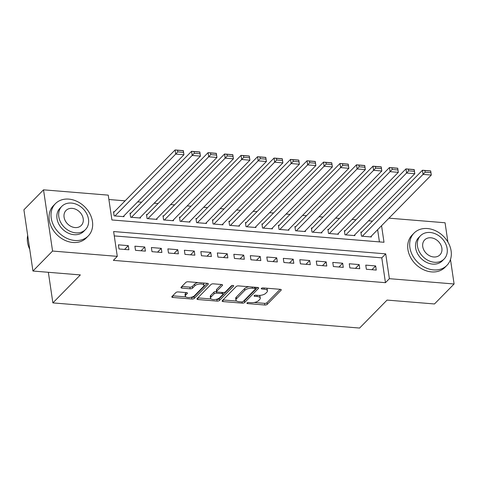 <?xml version="1.0" encoding="UTF-8"?>
<svg xmlns="http://www.w3.org/2000/svg" width="478" height="478" viewBox="0 0 478 478"><rect width="100%" height="100%" fill="white"/><g stroke="black" fill="none" stroke-linecap="round" stroke-linejoin="round"><path stroke-width="0.72" d="M247.036 302.956A1.267 0.532 171.6 0 0 246.917 303.231A1.267 0.532 171.6 0 0 247.634 303.596L264.83 305.006A1.81 0.759 171.6 0 0 267.22 304.355L281.088 290.236A1.81 0.759 171.6 0 0 281.261 289.841A1.81 0.759 171.6 0 0 280.239 289.315L263.043 287.905A1.267 0.532 171.6 0 0 261.37 288.365A1.267 0.532 171.6 0 0 261.251 288.64A1.267 0.532 171.6 0 0 261.962 289.005L264.191 289.19A5.79 2.426 171.6 0 1 267.447 290.851A5.79 2.426 171.6 0 1 266.903 292.124L265.75 293.301A5.79 2.426 171.6 0 1 258.102 295.386L255.879 295.201A1.267 0.532 171.6 0 0 254.206 295.661A1.267 0.532 171.6 0 0 254.087 295.936A1.267 0.532 171.6 0 0 254.798 296.3L257.027 296.485A5.79 2.426 171.6 0 1 260.283 298.147A5.79 2.426 171.6 0 1 259.739 299.419L258.58 300.596A5.79 2.426 171.6 0 1 250.938 302.682L248.709 302.496A1.267 0.532 171.6 0 0 247.036 302.956M178.246 291.933A1.81 0.759 171.6 0 0 175.856 292.584L171.966 296.545A1.81 0.759 171.6 0 0 171.793 296.94A1.81 0.759 171.6 0 0 172.809 297.459L191.911 299.025A1.81 0.759 171.6 0 0 194.301 298.374L208.169 284.255A1.81 0.759 171.6 0 0 208.342 283.86A1.81 0.759 171.6 0 0 207.321 283.334L188.224 281.769A1.81 0.759 171.6 0 0 185.834 282.42L181.132 287.206A1.81 0.759 171.6 0 0 180.965 287.607A1.81 0.759 171.6 0 0 181.981 288.126L190.154 288.796A1.81 0.759 171.6 0 0 192.544 288.144L194.875 285.772A4.84 2.031 171.6 0 1 200.115 284.004A4.84 2.031 171.6 0 1 203.992 285.42A4.84 2.031 171.6 0 1 203.532 286.483L194.403 295.774A4.84 2.031 171.6 0 1 189.163 297.543A4.84 2.031 171.6 0 1 185.291 296.127A4.84 2.031 171.6 0 1 185.745 295.069L187.268 293.516A1.81 0.759 171.6 0 0 187.436 293.122A1.81 0.759 171.6 0 0 186.42 292.602L178.246 291.933M450.479 259.464L454.1 283.986L434.478 303.966L387.066 300.082L359.593 328.051L52.879 302.897L80.352 274.922L32.94 271.032L52.568 251.052L43.522 189.832L108.249 195.138L111.912 219.958L384.001 242.274L381.552 225.706M454.1 283.986L389.379 278.68L385.71 253.86L113.627 231.543L117.289 256.363L52.568 251.052M117.289 256.363L113.364 260.361L385.453 282.677L389.379 278.68M222.3 300.674A1.81 0.759 171.6 0 0 222.133 301.068A1.81 0.759 171.6 0 0 223.148 301.588L242.25 303.154A1.81 0.759 171.6 0 0 244.64 302.502L258.508 288.383A1.81 0.759 171.6 0 0 258.682 287.989A1.81 0.759 171.6 0 0 257.66 287.463L238.564 285.898A1.81 0.759 171.6 0 0 236.174 286.549L222.3 300.674M217.084 301.092L197.982 299.527A1.81 0.759 171.6 0 1 196.96 299.007A1.81 0.759 171.6 0 1 197.133 298.607L211.001 284.488A1.81 0.759 171.6 0 1 213.391 283.836L221.565 284.506A1.81 0.759 171.6 0 1 222.587 285.025A1.81 0.759 171.6 0 1 222.413 285.42L216.791 291.15A1.81 0.759 171.6 0 0 216.618 291.544A1.81 0.759 171.6 0 0 217.639 292.064L223.059 292.512A1.81 0.759 171.6 0 0 225.449 291.861L231.304 285.898A1.267 0.532 171.6 0 1 232.678 285.438A1.267 0.532 171.6 0 1 233.688 285.808A1.267 0.532 171.6 0 1 233.569 286.083L219.468 300.441A1.81 0.759 171.6 0 1 217.084 301.092L216.839 299.437L216.062 299.371M114.338 211.808L113.513 211.742L114.128 215.877L124.023 216.689L123.904 215.901M130.829 213.158L130.004 213.092L130.614 217.227L140.508 218.04L140.395 217.251M147.32 214.514L146.495 214.443L147.105 218.583L156.999 219.39L156.886 218.601M163.811 215.865L162.986 215.799L163.596 219.934L173.49 220.746L173.377 219.958M180.302 217.215L179.477 217.149L180.087 221.284L189.981 222.097L189.862 221.308M196.793 218.571L195.968 218.5L196.578 222.64L206.472 223.453L206.353 222.664M213.284 219.922L212.459 219.856L213.069 223.991L222.963 224.803L222.844 224.015M229.769 221.272L228.944 221.206L229.56 225.341L239.454 226.154L239.335 225.365M246.26 222.629L245.435 222.557L246.045 226.697L255.939 227.51L255.826 226.721M262.751 223.979L261.926 223.913L262.536 228.048L272.43 228.86L272.317 228.072M279.242 225.335L278.417 225.263L279.027 229.404L288.921 230.211L288.808 229.422M295.733 226.686L294.908 226.62L295.518 230.755L305.412 231.567L305.293 230.778M312.224 228.036L311.399 227.97L312.009 232.105L321.903 232.917L321.784 232.129M328.709 229.392L327.89 229.321L328.5 233.461L338.394 234.268L338.275 233.485M345.2 230.743L344.375 230.677L344.991 234.812L354.885 235.624L354.766 234.835M366.363 269.257L376.258 270.07L375.648 265.935L365.754 265.123L366.363 269.257M349.872 267.907L359.767 268.72L359.157 264.579L349.263 263.766L349.872 267.907M333.387 266.551L343.282 267.363L342.666 263.229L332.772 262.416L333.387 266.551M316.896 265.2L326.791 266.013L326.175 261.878L316.287 261.066L316.896 265.2M300.405 263.85L310.3 264.663L309.69 260.522L299.796 259.709L300.405 263.85M283.914 262.494L293.809 263.306L293.199 259.172L283.305 258.359L283.914 262.494M267.423 261.143L277.318 261.956L276.708 257.815L266.814 257.009L267.423 261.143M250.932 259.793L260.827 260.6L260.217 256.465L250.323 255.652L250.932 259.793M234.447 258.437L244.336 259.249L243.726 255.115L233.832 254.302L234.447 258.437M217.956 257.086L227.851 257.899L227.235 253.758L217.341 252.952L217.956 257.086M201.465 255.736L211.36 256.543L210.744 252.408L200.856 251.595L201.465 255.736M184.974 254.38L194.869 255.192L194.259 251.058L184.365 250.245L184.974 254.38M168.483 253.029L178.378 253.842L177.768 249.701L167.874 248.889L168.483 253.029M151.992 251.673L161.887 252.486L161.277 248.351L151.383 247.538L151.992 251.673M135.501 250.323L145.396 251.135L144.786 246.995L134.892 246.188L135.501 250.323M385.453 282.677L381.785 257.857L114.272 235.911M128.295 245.644L118.401 244.832L119.016 248.972L128.905 249.779L128.295 245.644L124.585 249.426M372.464 221.129L368.544 220.806M355.973 219.772L352.053 219.456M339.482 218.422L335.562 218.099M322.997 217.072L319.077 216.749M306.506 215.715L302.586 215.393M290.015 214.365L286.095 214.042M273.524 213.015L269.604 212.692M257.033 211.658L253.113 211.336M240.542 210.308L236.622 209.985M224.051 208.952L220.131 208.635M207.566 207.601L203.646 207.279M191.075 206.251L187.155 205.928M174.584 204.895L170.664 204.578M158.093 203.544L154.173 203.222M141.602 202.194L137.682 201.871M125.111 200.838L108.894 199.511M379.43 241.904L377.626 229.697M361.691 232.093L360.866 232.027L361.476 236.162L371.37 236.974L371.257 236.186M48.356 272.299L52.879 302.897M388.961 218.165L445.06 222.766L447.904 242.041M32.94 271.032L23.9 209.812L43.522 189.832M381.785 257.857L385.71 253.86M375.648 265.935L371.932 269.717M359.157 264.579L355.441 268.361M342.666 263.229L338.956 267.011M326.175 261.878L322.465 265.66M309.69 260.522L305.974 264.304M293.199 259.172L289.483 262.954M276.708 257.815L272.992 261.597M260.217 256.465L256.501 260.247M243.726 255.115L240.01 258.897M227.235 253.758L223.525 257.54M210.744 252.408L207.034 256.19M194.259 251.058L190.543 254.84M177.768 249.701L174.052 253.483M161.277 248.351L157.561 252.133M144.786 246.995L141.07 250.777M260.283 298.147L260.038 296.491A5.79 2.426 171.6 0 0 259.124 295.422M267.447 290.851L267.202 289.196A5.79 2.426 171.6 0 0 266.389 288.18M254.194 302.502L264.585 303.351A1.81 0.759 171.6 0 0 266.975 302.699L280.126 289.31M243.284 301.391A1.81 0.759 171.6 0 0 244.395 300.847L257.546 287.457M223.017 299.945L236.759 301.068M241.551 301.911A1.267 0.532 171.6 0 0 243.218 301.457L255.395 289.059A1.267 0.532 171.6 0 0 255.515 288.784A1.267 0.532 171.6 0 0 254.804 288.419L252.456 288.228A5.79 2.426 171.6 0 0 244.808 290.313L236.491 298.786A5.79 2.426 171.6 0 0 235.941 300.053A5.79 2.426 171.6 0 0 239.203 301.72L241.551 301.911M248.954 286.752A5.79 2.426 171.6 0 0 244.563 288.658L244.808 290.313M235.941 300.053L235.696 298.397A5.79 2.426 171.6 0 1 236.246 297.131L244.563 288.658M211.121 298.965L197.85 297.878M221.451 284.494L216.546 289.495A1.81 0.759 171.6 0 0 216.373 289.889L216.618 291.544M232.296 285.474L219.229 298.786L219.468 300.441M210.953 297.095A4.84 2.031 171.6 0 0 210.493 298.153A4.84 2.031 171.6 0 0 214.371 299.569A4.84 2.031 171.6 0 0 219.611 297.8L222.832 294.526A1.81 0.759 171.6 0 0 222.999 294.131A1.81 0.759 171.6 0 0 221.983 293.611L216.558 293.163A1.81 0.759 171.6 0 0 214.168 293.815L210.953 297.095L210.708 295.44A4.84 2.031 171.6 0 0 210.254 296.497L210.493 298.153M210.708 295.44L213.923 292.16A1.81 0.759 171.6 0 1 216.313 291.508L216.618 291.532M216.839 299.437A1.81 0.759 171.6 0 0 219.229 298.786M185.291 296.127L185.046 294.472A4.84 2.031 171.6 0 1 185.5 293.414L186.306 292.59M203.992 285.42L203.748 283.765A4.84 2.031 171.6 0 0 203.198 283M198.029 282.576A4.84 2.031 171.6 0 0 194.63 284.117L194.875 285.772M181.849 286.477L189.909 287.141A1.81 0.759 171.6 0 0 192.299 286.489L194.63 284.117M191.003 297.316L191.666 297.37A1.81 0.759 171.6 0 0 194.056 296.719L207.213 283.329M172.678 295.816L185.834 296.892M362.3 236.234L423.06 174.374L422.45 170.234L430.696 170.915L431.305 175.05L370.546 236.909M360.986 232.816L422.45 170.234L424.888 170.538L425.133 172.194L430.905 172.666L430.66 171.01L424.888 170.538M430.905 172.666L431.305 175.05L423.06 174.374L425.133 172.194M433.552 269.903A23.034 18.289 44.5 0 0 446.93 265.362A23.034 18.289 44.5 0 0 448.501 243.105A23.034 18.289 44.5 0 0 427.446 228.538A23.034 18.289 44.5 0 0 414.067 233.079A23.034 18.289 44.5 0 0 412.496 255.336A23.034 18.289 44.5 0 0 433.552 269.903M414.067 233.079L412.102 235.08A23.034 18.289 44.5 0 0 410.53 257.331A23.034 18.289 44.5 0 0 431.592 271.904A23.034 18.289 44.5 0 0 444.964 267.357L446.93 265.362M444.134 259.004L442.329 260.839A16.581 13.169 -135.5 0 1 432.698 264.113A16.581 13.169 -135.5 0 1 417.533 253.621A16.581 13.169 -135.5 0 1 418.668 237.602L420.473 235.762A16.581 13.169 44.5 0 0 419.343 251.786A16.581 13.169 44.5 0 0 434.502 262.273A16.581 13.169 44.5 0 0 444.134 259.004A16.581 13.169 44.5 0 0 445.263 242.979A16.581 13.169 44.5 0 0 430.104 232.487A16.581 13.169 44.5 0 0 420.473 235.762M430.887 237.787A10.689 8.485 44.5 0 0 424.679 239.896A10.689 8.485 44.5 0 0 423.95 250.221A10.689 8.485 44.5 0 0 433.719 256.979A10.689 8.485 44.5 0 0 439.927 254.87A10.689 8.485 44.5 0 0 440.656 244.545A10.689 8.485 44.5 0 0 430.887 237.787M74.891 240.488A23.034 18.289 44.5 0 0 88.269 235.941A23.034 18.289 44.5 0 0 89.84 213.684A23.034 18.289 44.5 0 0 68.784 199.117A23.034 18.289 44.5 0 0 55.406 203.664A23.034 18.289 44.5 0 0 53.835 225.915A23.034 18.289 44.5 0 0 74.891 240.488M55.406 203.664L53.44 205.66A23.034 18.289 44.5 0 0 51.875 227.916A23.034 18.289 44.5 0 0 72.931 242.483A23.034 18.289 44.5 0 0 86.309 237.936L88.269 235.941M85.472 229.583L83.668 231.424A16.581 13.169 -135.5 0 1 74.036 234.692A16.581 13.169 -135.5 0 1 58.878 224.206A16.581 13.169 -135.5 0 1 60.007 208.181L61.811 206.341A16.581 13.169 44.5 0 0 60.682 222.366A16.581 13.169 44.5 0 0 75.841 232.858A16.581 13.169 44.5 0 0 85.472 229.583A16.581 13.169 44.5 0 0 86.602 213.558A16.581 13.169 44.5 0 0 71.443 203.072A16.581 13.169 44.5 0 0 61.811 206.341M72.226 208.366A10.689 8.485 44.5 0 0 66.018 210.475A10.689 8.485 44.5 0 0 65.289 220.8A10.689 8.485 44.5 0 0 75.058 227.564A10.689 8.485 44.5 0 0 81.266 225.455A10.689 8.485 44.5 0 0 81.995 215.124A10.689 8.485 44.5 0 0 72.226 208.366M27.682 235.427A23.034 18.289 44.5 0 0 29.726 249.259M345.815 234.877L406.569 173.018L405.959 168.883L414.205 169.559L414.814 173.693L354.061 235.558M344.495 231.466L405.959 168.883L408.397 169.188L408.642 170.843L414.414 171.315L414.169 169.66L408.397 169.188M414.414 171.315L414.814 173.693L406.569 173.018L408.642 170.843M329.324 233.527L390.078 171.668L389.468 167.533L397.714 168.208L398.323 172.343L337.57 234.202M328.004 230.109L389.468 167.533L391.906 167.832L392.151 169.487L397.923 169.965L397.678 168.31L391.906 167.832M397.923 169.965L398.323 172.343L390.078 171.668L392.151 169.487M312.833 232.177L373.587 170.317L372.977 166.177L381.223 166.852L381.832 170.993L321.079 232.852M311.513 228.759L372.977 166.177L375.421 166.481L375.666 168.136L381.432 168.609L381.193 166.953L375.421 166.481M381.432 168.609L381.832 170.993L373.587 170.317L375.666 168.136M296.342 230.82L357.102 168.961L356.486 164.826L364.732 165.502L365.341 169.636L304.588 231.495M295.022 227.409L356.486 164.826L358.93 165.131L359.175 166.786L364.947 167.258L364.702 165.603L358.93 165.131M364.947 167.258L365.341 169.636L357.102 168.961L359.175 166.786M279.851 229.47L340.611 167.611L339.995 163.47L348.241 164.151L348.856 168.286L288.097 230.145M278.531 226.052L339.995 163.47L342.439 163.775L342.684 165.43L348.456 165.902L348.211 164.247L342.439 163.775M348.456 165.902L348.856 168.286L340.611 167.611L342.684 165.43M263.36 228.12L324.12 166.254L323.51 162.12L331.756 162.795L332.365 166.936L271.606 228.795M262.046 224.702L323.51 162.12L325.948 162.424L326.193 164.079L331.965 164.552L331.72 162.896L325.948 162.424M331.965 164.552L332.365 166.936L324.12 166.254L326.193 164.079M246.869 226.763L307.629 164.904L307.019 160.769L315.265 161.445L315.874 165.579L255.115 227.438M245.555 223.346L307.019 160.769L309.457 161.074L309.702 162.723L315.474 163.201L315.229 161.546L309.457 161.074M315.474 163.201L315.874 165.579L307.629 164.904L309.702 162.723M230.384 225.413L291.138 163.554L290.528 159.413L298.774 160.094L299.383 164.229L238.63 226.088M229.064 221.995L290.528 159.413L292.966 159.718L293.211 161.373L298.983 161.845L298.738 160.19L292.966 159.718M298.983 161.845L299.383 164.229L291.138 163.554L293.211 161.373M213.893 224.057L274.647 162.197L274.037 158.063L282.283 158.738L282.892 162.879L222.139 224.738M212.573 220.645L274.037 158.063L276.475 158.367L276.72 160.022L282.492 160.494L282.247 158.839L276.475 158.367M282.492 160.494L282.892 162.879L274.647 162.197L276.72 160.022M197.402 222.706L258.156 160.847L257.546 156.712L265.792 157.387L266.401 161.522L205.648 223.381M196.082 219.288L257.546 156.712L259.99 157.011L260.235 158.666L266.001 159.144L265.762 157.489L259.99 157.011M266.001 159.144L266.401 161.522L258.156 160.847L260.235 158.666M180.911 221.356L241.671 159.497L241.055 155.356L249.301 156.031L249.91 160.172L189.157 222.031M179.591 217.938L241.055 155.356L243.499 155.661L243.744 157.316L249.516 157.788L249.271 156.133L243.499 155.661M249.516 157.788L249.91 160.172L241.671 159.497L243.744 157.316M164.42 220L225.18 158.14L224.564 154.006L232.81 154.681L233.425 158.816L172.666 220.675M163.1 216.588L224.564 154.006L227.008 154.31L227.253 155.965L233.025 156.437L232.78 154.782L227.008 154.31M233.025 156.437L233.425 158.816L225.18 158.14L227.253 155.965M147.929 218.649L208.689 156.79L208.079 152.649L216.325 153.33L216.934 157.465L156.175 219.324M146.615 215.231L208.079 152.649L210.517 152.954L210.762 154.609L216.534 155.081L216.289 153.432L210.517 152.954M216.534 155.081L216.934 157.465L208.689 156.79L210.762 154.609M131.438 217.299L192.198 155.434L191.588 151.299L199.834 151.974L200.443 156.115L139.684 217.974M130.124 213.881L191.588 151.299L194.026 151.604L194.271 153.259L200.043 153.731L199.798 152.076L194.026 151.604M200.043 153.731L200.443 156.115L192.198 155.434L194.271 153.259M114.953 215.942L175.707 154.083L175.097 149.949L183.343 150.624L183.952 154.758L123.199 216.618M113.633 212.525L175.097 149.949L177.535 150.253L177.78 151.902L183.552 152.38L183.307 150.725L177.535 150.253M183.552 152.38L183.952 154.758L175.707 154.083L177.78 151.902M247.496 302.676L247.634 303.596M261.83 288.085L261.962 289.005M254.66 295.38L254.798 296.3M256.847 295.285L257.027 296.485M264.011 287.989L264.191 289.19M280.98 289.507L281.088 290.236M266.975 302.699L267.22 304.355M264.585 303.351L264.83 305.006M258.401 287.654L258.508 288.383M244.395 300.847L244.64 302.502M242.065 301.899L242.25 303.154M222.921 300.041L223.148 301.588M254.625 287.218L254.804 288.419M252.276 287.027L252.456 288.228M236.246 297.131L236.491 298.786M197.755 297.979L197.982 299.527M222.306 284.697L222.413 285.42M216.546 289.495L216.791 291.15M233.497 285.575L233.569 286.083M221.804 292.411L221.983 293.611M216.313 291.508L216.558 293.163M213.923 292.16L214.168 293.815M187.161 292.787L187.268 293.516M185.5 293.414L185.745 295.069M192.299 286.489L192.544 288.144M189.909 287.141L190.154 288.796M181.754 286.579L181.981 288.126M208.061 283.526L208.169 284.255M194.056 296.719L194.301 298.374M191.666 297.37L191.911 299.025M172.582 295.912L172.809 297.459M255.294 287.272L255.515 288.784M222.754 292.488L222.999 294.131"/></g></svg>
